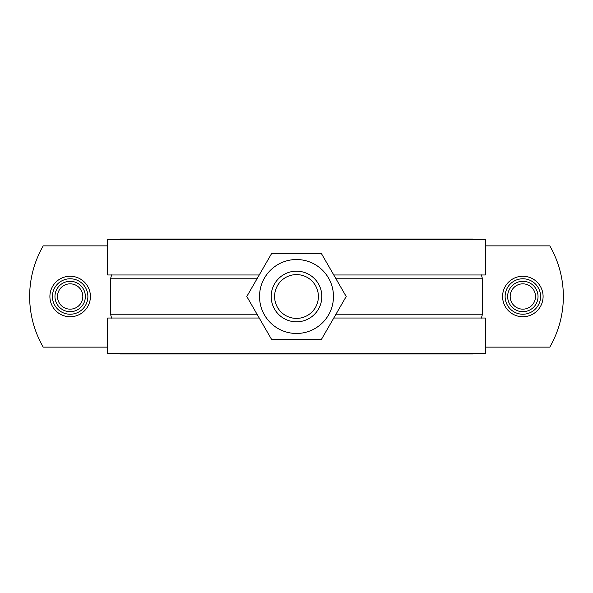 <?xml version="1.0" encoding="UTF-8"?>
<svg xmlns="http://www.w3.org/2000/svg" width="593" height="593" viewBox="0 0 593 593"><rect width="100%" height="100%" fill="white"/><g stroke="black" fill="none" stroke-linecap="round" stroke-linejoin="round"><path stroke-width="0.89" d="M259.223 318.018L107.681 318.018L107.681 353.465L107.681 347.135L43.215 347.135A101.27 101.27 0 0 1 43.215 245.865L107.681 245.865L107.681 239.535L107.681 274.982L259.223 274.982M120.201 353.969L120.201 353.465L120.201 353.969L472.799 353.969L472.799 353.465M333.777 318.018L485.319 318.018L485.319 353.465L107.681 353.465M472.799 239.535L472.799 239.031L120.201 239.031L120.201 239.535M333.777 274.982L485.319 274.982L485.319 239.535L107.681 239.535M321.347 253.463L346.201 296.5L321.347 339.537L271.653 339.537L246.799 296.5L271.653 253.463L321.347 253.463M333.466 296.5A36.966 36.966 0 0 0 278.021 264.485A36.966 36.966 0 0 0 278.021 328.515A36.966 36.966 0 0 0 333.466 296.5M318.389 296.5A21.889 21.889 0 0 1 285.552 315.461A21.889 21.889 0 0 1 285.552 277.539A21.889 21.889 0 0 1 318.389 296.5M321.821 296.5A25.321 25.321 0 0 0 283.839 274.574A25.321 25.321 0 0 0 283.839 318.426A25.321 25.321 0 0 0 321.821 296.5M111.625 318.13L110.535 314.223L110.535 278.777L111.625 274.87M481.375 274.87L482.465 278.777L482.465 314.223L481.375 318.13M522.841 311.688A15.188 15.188 0 0 0 535.998 288.902A15.188 15.188 0 0 0 509.683 288.902A15.188 15.188 0 0 0 522.841 311.688M522.841 309.161A12.661 12.661 0 0 1 511.878 290.17A12.661 12.661 0 0 1 533.804 290.17A12.661 12.661 0 0 1 522.841 309.161M85.348 296.5A15.188 15.188 0 0 0 62.562 283.343A15.188 15.188 0 0 0 62.562 309.657A15.188 15.188 0 0 0 85.348 296.5M82.82 296.5A12.661 12.661 0 0 1 63.829 307.463A12.661 12.661 0 0 1 63.829 285.537A12.661 12.661 0 0 1 82.82 296.5M505.117 296.5A17.723 17.723 0 0 0 531.706 311.851A17.723 17.723 0 0 0 531.706 281.149A17.723 17.723 0 0 0 505.117 296.5M485.319 245.865L549.785 245.865A101.27 101.27 -30 0 1 549.785 347.135L485.319 347.135M87.883 296.5A17.723 17.723 0 0 1 61.294 311.851A17.723 17.723 0 0 1 61.294 281.149A17.723 17.723 0 0 1 87.883 296.5M257.036 314.223L110.535 314.223M482.465 314.223L335.964 314.223M110.535 278.777L257.036 278.777M502.59 296.5A20.251 20.251 -90 0 0 532.966 314.038A20.251 20.251 -90 0 0 532.966 278.962A20.251 20.251 -90 0 0 502.59 296.5M90.41 296.5A20.251 20.251 0 0 0 60.034 278.962A20.251 20.251 0 0 0 60.034 314.038A20.251 20.251 0 0 0 90.41 296.5M335.964 278.777L482.465 278.777"/></g></svg>
